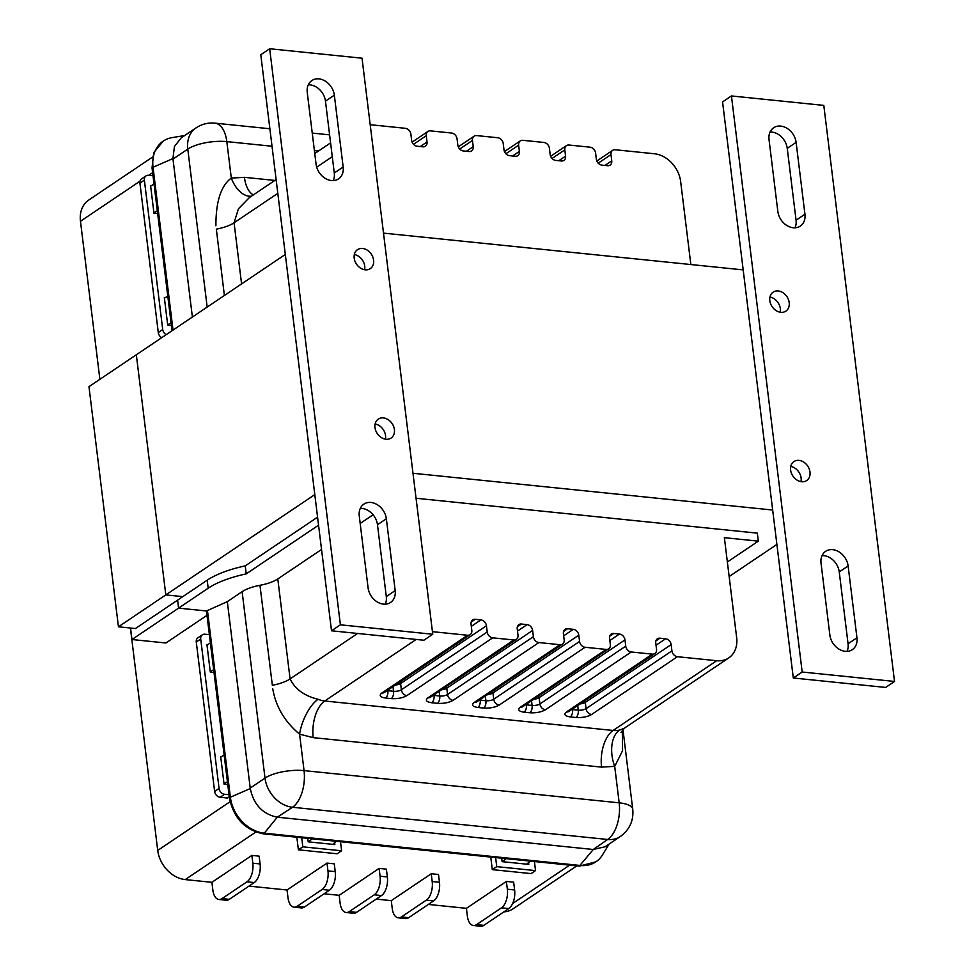 <?xml version="1.0" encoding="UTF-8"?>
<svg xmlns="http://www.w3.org/2000/svg" width="975" height="975" viewBox="0 0 975 975"><rect width="100%" height="100%" fill="white"/><g stroke="black" fill="none" stroke-linecap="round" stroke-linejoin="round"><path stroke-width="1.46" d="M793.223 227.748A15.978 12.48 -124 0 1 777.843 211.453L769.031 139.608A15.978 12.48 -124 0 1 773.65 127.749A15.978 12.48 -124 0 1 787.422 128.554A15.978 12.48 -124 0 1 796.112 142.387L804.936 214.22A15.978 12.48 -124 0 1 800.317 226.09A15.978 12.48 -124 0 1 793.223 227.748M798.988 460.383A11.432 8.933 -124 0 1 809.226 468.975A11.432 8.933 -124 0 1 806.691 480.541A11.432 8.933 -124 0 1 801.608 481.735A11.432 8.933 -124 0 1 791.383 473.143A11.432 8.933 -124 0 1 793.918 461.577A11.432 8.933 -124 0 1 798.988 460.383M800.975 481.65A11.432 8.933 56 0 0 790.749 466.452M778.184 290.952A11.432 8.933 -124 0 1 788.422 299.544A11.432 8.933 -124 0 1 785.887 311.11A11.432 8.933 -124 0 1 780.804 312.305A11.432 8.933 -124 0 1 770.579 303.712A11.432 8.933 -124 0 1 773.114 292.147A11.432 8.933 -124 0 1 778.184 290.952M780.171 312.219A11.432 8.933 56 0 0 769.945 297.022M845.227 651.324A15.978 12.48 -124 0 1 829.859 635.03L821.035 563.184A15.978 12.48 -124 0 1 825.654 551.326A15.978 12.48 -124 0 1 839.426 552.13A15.978 12.48 -124 0 1 848.128 565.963L856.952 637.796A15.978 12.48 -124 0 1 852.321 649.667A15.978 12.48 -124 0 1 845.227 651.324M795.015 227.797A15.978 12.48 56 0 0 796.063 220.204L787.239 148.358A15.978 12.48 56 0 0 770.067 132.015M847.019 651.373A15.978 12.48 56 0 0 848.067 643.78L839.243 571.935A15.978 12.48 56 0 0 822.083 555.592M885.653 687.436L793.297 677.991L722.56 101.936L731.445 95.952L802.181 672.019L894.526 681.452L885.653 687.436M793.297 677.991L802.181 672.019M894.526 681.452L823.802 105.398L731.445 95.952M368.087 587.827A15.978 12.48 56 0 0 383.455 604.122A15.978 12.48 56 0 0 390.548 602.465A15.978 12.48 56 0 0 395.168 590.594L386.356 518.761A15.978 12.48 56 0 0 377.654 504.928A15.978 12.48 56 0 0 363.882 504.124A15.978 12.48 56 0 0 359.263 515.982L368.087 587.827M386.015 439.25A11.432 8.933 56 0 0 391.085 438.067A11.432 8.933 56 0 0 393.632 426.489A11.432 8.933 56 0 0 383.394 417.909A11.432 8.933 56 0 0 378.312 419.092A11.432 8.933 56 0 0 375.777 430.67A11.432 8.933 56 0 0 386.015 439.25M385.381 439.164A11.432 8.933 56 0 0 375.143 423.967M365.211 269.819A11.432 8.933 56 0 0 370.281 268.637A11.432 8.933 56 0 0 372.828 257.059A11.432 8.933 56 0 0 362.59 248.479A11.432 8.933 56 0 0 357.508 249.661A11.432 8.933 56 0 0 354.973 261.239A11.432 8.933 56 0 0 365.211 269.819M364.577 269.734A11.432 8.933 56 0 0 354.352 254.536M316.071 164.251A15.978 12.48 56 0 0 331.451 180.546A15.978 12.48 56 0 0 338.544 178.888A15.978 12.48 56 0 0 343.163 167.017L334.34 95.184A15.978 12.48 56 0 0 325.65 81.352A15.978 12.48 56 0 0 311.878 80.547A15.978 12.48 56 0 0 307.247 92.406L316.071 164.251M362.03 58.195L432.754 634.25L340.397 624.817L269.673 48.75L362.03 58.195M385.247 604.171A15.978 12.48 56 0 0 386.295 596.578L377.471 524.733A15.978 12.48 56 0 0 360.311 508.389M432.754 634.25L423.881 640.234L331.524 630.788L340.397 624.817M269.673 48.75L260.788 54.734L331.524 630.788M333.243 180.594A15.978 12.48 56 0 0 334.279 173.002L325.467 101.156A15.978 12.48 56 0 0 308.295 84.813M772.675 510.035L412.986 473.265M285.309 254.463L88.969 386.661L118.45 626.791L165.811 594.908L136.329 354.778L165.811 594.908L182.788 596.639L165.811 594.908L314.803 494.605M729.154 576.554L776.892 544.416M383.504 233.123L743.182 269.892M118.45 626.791L135.428 628.534L177.608 600.137L178.583 608.132L131.966 639.527L130.553 628.034M206.993 615.335L165.896 642.988L131.966 639.527M130.418 628.022L157.718 850.432A28.592 22.34 56 0 0 185.238 879.584L211.904 882.314L212.855 890.102A14.527 7.593 -84.2 0 0 218.9 899.486A14.527 7.593 -84.2 0 0 222.044 898.597L229.308 899.34L254.231 882.558L246.967 881.814L222.044 898.597M229.015 794.747L224.567 794.296A5.716 4.473 -124 0 1 219.07 788.458L200.716 639.039A5.716 4.473 -124 0 1 202.373 634.798L197.937 637.784A5.716 4.473 -124 0 0 196.28 642.025L214.622 791.456A5.716 4.473 -124 0 0 220.131 797.282L227.394 798.025L229.271 796.77M246.967 881.814A14.527 7.593 -84.2 0 0 252.817 863.204L260.093 863.947L259.131 856.148L251.867 855.404L211.904 882.314M248.978 886.104L287.04 889.992L288.003 897.78A14.527 7.593 -84.2 0 0 294.048 907.177A14.527 7.593 -84.2 0 0 297.18 906.275L304.456 907.018L329.379 890.236L322.103 889.493L297.18 906.275M322.103 889.493A14.527 7.593 -84.2 0 0 327.966 870.882L335.229 871.626L334.279 863.838L327.003 863.094L287.04 889.992M324.114 893.783L339.166 895.318L340.117 903.106A14.527 7.593 -84.2 0 0 346.162 912.503A14.527 7.593 -84.2 0 0 349.306 911.601L356.57 912.344L381.493 895.562L374.229 894.818L349.306 911.601M374.229 894.818A14.527 7.593 -84.2 0 0 380.079 876.208L387.355 876.952L386.393 869.164L379.117 868.42L339.166 895.318M376.24 899.108L391.28 900.644L392.23 908.444A14.527 7.593 -84.2 0 0 398.275 917.828A14.527 7.593 -84.2 0 0 401.42 916.927L408.696 917.67L433.619 900.9L426.343 900.157L401.42 916.927M426.343 900.157A14.527 7.593 -84.2 0 0 432.193 881.534L439.469 882.277L438.506 874.49L431.242 873.746L391.28 900.644M428.354 904.434L466.428 908.334L467.378 916.122A14.527 7.593 -84.2 0 0 473.423 925.507A14.527 7.593 -84.2 0 0 476.568 924.617L483.832 925.36L508.755 908.578L501.491 907.835L476.568 924.617M501.491 907.835A14.527 7.593 -84.2 0 0 507.341 889.212L514.617 889.956L513.654 882.168L506.378 881.424L466.428 908.334M607.791 844.959L605.646 846.629L593.288 849.481L579.308 866.129L263.311 833.82C244.932 830.017 233.622 818.049 229.405 797.891L206.456 610.984L178.583 608.132L206.456 610.984L227.321 601.636L242.117 591.679A28.592 9.726 173 0 1 259.959 585.305A28.592 9.726 173 0 0 277.802 578.931L321.543 549.486M408.696 917.67A14.527 7.593 95.8 0 1 405.551 918.572L398.275 917.828M439.469 882.277A14.527 7.593 95.8 0 1 433.619 900.9M506.378 881.424L507.341 889.212M514.617 889.956A14.527 7.593 95.8 0 1 508.755 908.578M483.832 925.36A14.527 7.593 95.8 0 1 480.687 926.25L473.423 925.507M252.817 863.204L251.867 855.404M229.308 899.34A14.527 7.593 95.8 0 1 226.176 900.23L218.9 899.486M260.093 863.947A14.527 7.593 95.8 0 1 254.231 882.558M327.003 863.094L327.966 870.882M304.456 907.018A14.527 7.593 95.8 0 1 301.312 907.92L294.048 907.177M335.229 871.626A14.527 7.593 95.8 0 1 329.379 890.236M379.117 868.42L380.079 876.208M387.355 876.952A14.527 7.593 95.8 0 1 381.493 895.562M356.57 912.344A14.527 7.593 95.8 0 1 353.438 913.246L346.162 912.503M431.242 873.746L432.193 881.534M503.856 911.869A28.592 22.34 56 0 0 513.045 908.834L576.847 865.873M501.698 858.195L502.125 861.656L528.791 864.386L528.572 862.582M534.422 861.534L535.531 870.602L496.75 866.641L495.629 857.573M496.75 866.641L492.302 869.627L531.095 873.6L535.531 870.602M492.302 869.627L490.766 857.074M340.494 841.717L341.603 850.785L337.167 853.771L298.387 849.81L302.823 846.824L301.714 837.757M298.387 849.81L296.839 837.257M307.771 838.366L308.197 841.839L334.852 844.557L334.632 842.778M341.603 850.785L302.823 846.824M227.772 784.57L224.079 784.193L220.679 756.527L221.569 756.612M202.373 634.798A5.716 4.473 -124 0 1 204.908 634.201L209.357 634.652M214.012 672.506L210.32 672.128L206.919 644.463L207.809 644.548M318.557 525.184L246.224 573.873A68.616 23.351 173 0 0 208.187 588.205L178.583 608.132L177.608 600.137L207.2 580.198A68.616 23.351 173 0 1 245.237 565.878L317.57 517.177M579.308 866.129L595.92 861.815A35.234 27.532 56 0 0 602.44 854.965L609.143 844.045M360.177 523.465L373.084 514.776M727.362 561.99L758.318 541.149L724.376 537.676L736.661 637.662A27.227 21.279 -124 0 1 728.776 657.893A27.227 21.279 -124 0 1 716.686 660.721L613.092 730.47L324.748 701.001L416.179 639.442M758.318 541.149L757.331 533.142L416.057 498.262M432.437 631.666L467.622 635.261L381.786 693.054C378.836 695.528 380.092 697.186 385.564 698.039L391.255 698.612C397.483 698.965 402.687 697.966 406.867 695.626L492.716 637.833A5.716 4.473 -124 0 1 487.207 631.995L401.371 689.788A5.716 4.473 56 0 0 406.867 695.626M471.315 626.364L480.931 619.893L475.239 619.308A5.716 4.473 -124 0 0 472.704 619.905A5.716 4.473 -124 0 0 471.047 624.146L471.815 630.423A5.716 4.473 -124 0 1 470.157 634.664A5.716 4.473 -124 0 1 467.622 635.261M480.931 619.893A5.716 4.473 -124 0 1 486.44 625.731L487.207 631.995M492.716 637.833L513.801 639.978L427.964 697.783C425.003 700.245 426.27 701.902 431.742 702.756L437.434 703.341C443.662 703.682 448.866 702.682 453.046 700.342L538.895 642.549A5.716 4.473 -124 0 1 533.386 636.712L447.549 694.505A5.716 4.473 56 0 0 453.046 700.342M517.493 631.093L527.109 624.609L521.418 624.037A5.716 4.473 -124 0 0 518.883 624.622A5.716 4.473 -124 0 0 517.225 628.875L517.993 635.139A5.716 4.473 -124 0 1 516.336 639.393A5.716 4.473 -124 0 1 513.801 639.978M527.109 624.609A5.716 4.473 -124 0 1 532.618 630.447L533.386 636.712M538.895 642.549L559.979 644.707L474.143 702.5C471.181 704.962 472.448 706.619 477.908 707.472L483.612 708.057C489.84 708.398 495.044 707.399 499.224 705.059L585.073 647.266A5.716 4.473 -124 0 1 579.564 641.44L493.728 699.233A5.716 4.473 56 0 0 499.224 705.059M563.672 635.81L573.288 629.338L567.596 628.753A5.716 4.473 -124 0 0 565.061 629.35A5.716 4.473 -124 0 0 563.404 633.592L564.172 639.868A5.716 4.473 -124 0 1 562.514 644.109A5.716 4.473 -124 0 1 559.979 644.707M573.288 629.338A5.716 4.473 -124 0 1 578.797 635.164L579.564 641.44M585.073 647.266L606.158 649.423L520.321 707.216C517.359 709.69 518.627 711.348 524.087 712.189L529.791 712.774C536.006 713.115 541.222 712.128 545.403 709.788L631.239 651.983A5.716 4.473 -124 0 1 625.743 646.157L539.906 703.95A5.716 4.473 56 0 0 545.403 709.788M609.85 640.526L619.466 634.055L613.775 633.47A5.716 4.473 -124 0 0 611.24 634.067A5.716 4.473 -124 0 0 609.582 638.308L610.35 644.585A5.716 4.473 -124 0 1 608.692 648.826A5.716 4.473 -124 0 1 606.158 649.423M619.466 634.055A5.716 4.473 -124 0 1 624.975 639.88L625.743 646.157M631.239 651.983L652.336 654.14L566.499 711.933C563.538 714.407 564.793 716.064 570.265 716.918L575.969 717.503C582.185 717.844 587.401 716.844 591.581 714.504L677.418 656.711A5.716 4.473 -124 0 1 671.921 650.873L586.072 708.667A5.716 4.473 56 0 0 591.581 714.504M656.029 645.243L665.645 638.771L659.953 638.186A5.716 4.473 -124 0 0 657.406 638.783A5.716 4.473 -124 0 0 655.761 643.037L656.528 649.301A5.716 4.473 -124 0 1 654.871 653.555A5.716 4.473 -124 0 1 652.336 654.14M665.645 638.771A5.716 4.473 -124 0 1 671.153 644.609L671.921 650.873M677.418 656.711L716.686 660.721M246.224 573.873L245.237 565.878M357.606 633.457L290.087 678.917A28.592 9.726 173 0 1 272.354 685.279L259.959 585.305M250.27 788.543L230.38 797.233A35.234 27.532 56 0 0 264.286 833.174L277.29 817.184C262.641 814.149 253.634 804.607 250.27 788.543L227.321 601.636M622.294 730.153L622.562 750.713L614.701 766.362L619.174 802.827A28.592 9.726 -7 0 1 632.751 809.311L622.94 729.385M277.802 578.931L290.087 678.917C294.998 689.106 304.334 695.894 318.094 699.294A28.592 11.59 -67.7 0 0 299.581 734.151C284.712 721.732 275.767 706.558 272.732 688.655M229.405 797.891L230.38 797.233L207.431 610.326M619.491 730.104A28.592 17.099 -103 0 0 614.701 766.362L601.563 767.118A28.592 14.954 -84.2 0 1 613.092 730.47A27.227 21.279 56 0 0 619.491 730.104L624.195 728.313L728.776 657.893M277.29 817.184L292.524 807.263L607.644 839.475A28.592 14.954 -84.2 0 0 619.174 802.827L304.054 770.616L299.581 734.151L313.231 737.648A28.592 14.954 95.8 0 1 324.748 701.001A27.227 21.279 56 0 1 318.094 699.294M263.311 833.82L264.286 833.174L580.283 865.471A35.234 27.532 56 0 0 595.92 861.815M632.751 809.311C633.762 820.584 629.631 829.652 620.344 836.513A28.592 22.34 56 0 1 607.644 839.475L593.288 849.481M592.849 849.444L277.729 817.233M213.659 669.691L210.271 671.714M210.393 643L206.993 645.036M227.419 781.755L224.031 783.778M224.152 755.064L220.752 757.1M502.369 861.681L506.147 858.646M526.61 864.167L530.388 861.132M336.472 841.303L332.682 844.338M312.232 838.829L308.441 841.864M99.877 379.312L80.474 221.264A28.592 22.34 -124 0 1 88.737 200.033L152.417 157.158M153.014 175.719L148.566 175.268A5.716 4.473 56 0 0 146.018 175.866L141.582 178.852A5.716 4.473 56 0 0 139.925 183.105L158.279 332.524A5.716 4.473 56 0 0 161.728 337.679M151.454 185.616L150.577 185.53L153.965 213.196L157.658 213.574M146.018 175.866A5.716 4.473 56 0 0 144.373 180.107L162.715 329.526A5.716 4.473 56 0 0 166.164 334.681M165.214 297.68L164.336 297.594L167.724 325.26L171.417 325.638M207.175 307.076L187.785 149.102A28.592 22.34 56 0 1 196.06 127.859L181.252 137.828L174.428 146.445L172.928 158.584L153.026 167.273A35.234 27.532 -124 0 1 163.227 141.107L153.745 152.624L152.051 167.932L172.039 330.732M596.81 160.997L612.641 150.345A5.716 4.473 56 0 1 615.176 149.748L654.444 153.77A27.227 21.279 56 0 1 680.648 181.533L690.848 264.542M612.641 150.345A5.716 4.473 56 0 0 610.984 154.586L598.223 163.178M550.643 156.28L566.463 145.628A5.716 4.473 56 0 1 568.998 145.031L590.082 147.188A5.716 4.473 56 0 1 595.591 153.014L596.359 159.291A5.716 4.473 56 0 0 601.867 165.116L607.559 165.701A5.716 4.473 56 0 0 610.094 165.104A5.716 4.473 56 0 0 611.752 160.863L610.984 154.586M566.463 145.628A5.716 4.473 56 0 0 564.805 149.87L552.045 158.462M504.465 151.552L520.284 140.9A5.716 4.473 56 0 1 522.819 140.315L543.916 142.46A5.716 4.473 56 0 1 549.413 148.298L550.18 154.562A5.716 4.473 56 0 0 555.689 160.4L561.381 160.985A5.716 4.473 56 0 0 563.916 160.387A5.716 4.473 56 0 0 565.573 156.146L564.805 149.87M520.284 140.9A5.716 4.473 56 0 0 518.627 145.153L505.867 153.745M458.287 146.835L474.106 136.183A5.716 4.473 56 0 1 476.641 135.586L497.737 137.743A5.716 4.473 56 0 1 503.234 143.581L504.002 149.845A5.716 4.473 56 0 0 509.511 155.683L515.202 156.256A5.716 4.473 56 0 0 517.749 155.671A5.716 4.473 56 0 0 519.395 151.417L518.627 145.153M474.106 136.183A5.716 4.473 56 0 0 472.448 140.424L459.688 149.017M412.108 142.118L427.928 131.467A5.716 4.473 56 0 1 430.462 130.869L451.559 133.027A5.716 4.473 56 0 1 457.056 138.852L457.823 145.129A5.716 4.473 56 0 0 463.332 150.954L469.024 151.539A5.716 4.473 56 0 0 471.571 150.942A5.716 4.473 56 0 0 473.216 146.701L472.448 140.424M427.928 131.467A5.716 4.473 56 0 0 426.27 135.708L413.51 144.3M370.195 124.702L405.381 128.31A5.716 4.473 56 0 1 410.877 134.136L411.657 140.412A5.716 4.473 56 0 0 417.154 146.238L422.845 146.823A5.716 4.473 56 0 0 425.393 146.226A5.716 4.473 56 0 0 427.038 141.984L426.27 135.708M277.814 193.355L234.073 222.788A28.592 9.726 173 0 1 216.34 229.149L224.384 295.486M172.928 158.584L192.38 317.033M251.465 196.158A28.592 17.099 77 0 1 231.294 178.084C220.984 185.701 215.853 201.593 215.902 225.773M152.051 167.932L153.026 167.273L173.026 330.074M241.581 283.908L234.073 222.788L238.412 208.833L249.429 197.535L276.12 179.571M163.227 141.107A35.234 27.532 -124 0 1 172.027 137.633L184.665 135.537M167.798 296.144L164.397 298.167M171.076 322.822L167.676 324.858M154.038 184.068L150.637 186.103M157.316 210.758L153.916 212.794M804.936 214.22L796.063 220.204M796.112 142.387L787.239 148.358M856.952 637.796L848.067 643.78M848.128 565.963L839.243 571.935M395.168 590.594L386.295 596.578M386.356 518.761L377.471 524.733M325.467 101.156L334.34 95.184M343.163 167.017L334.279 173.002M230.076 801.718L157.718 850.432M569.656 865.142L512.631 903.533M255.828 832.065L185.238 879.584M196.28 642.025L200.716 639.039M220.131 797.282L224.567 794.296M214.622 791.456L219.07 788.458M208.187 588.205L207.2 580.198M242.117 591.679L265.017 778.099A28.592 9.726 -7 0 1 304.054 770.616A28.592 14.954 95.8 0 1 292.524 807.263A28.592 22.34 -124 0 1 265.017 778.099L250.209 788.068M395.375 685.023A5.716 1.95 173 0 0 400.603 683.524L401.371 689.788A5.716 1.95 -7 0 1 393.559 691.287A5.716 2.986 95.8 0 1 391.255 698.612M392.986 686.632L393.559 691.287L387.867 690.702A5.716 2.986 95.8 0 1 385.564 698.039M387.794 690.129L387.867 690.702A5.716 1.95 -7 0 1 387.099 690.592M384.247 692.506L384.321 692.469A5.716 4.473 -124 0 1 381.786 693.054M601.563 767.118L313.231 737.648M580.088 703.901A5.716 1.95 173 0 0 585.305 702.402L586.072 708.667A5.716 1.95 -7 0 1 578.273 710.166A5.716 2.986 95.8 0 1 575.969 717.503M577.7 705.51L578.273 710.166L572.569 709.581A5.716 2.986 95.8 0 1 570.265 716.918M654.871 653.555L569.034 711.348A5.716 4.473 -124 0 1 566.499 711.933M572.508 709.008L572.569 709.581A5.716 1.95 -7 0 1 571.813 709.471M533.91 699.185A5.716 1.95 173 0 0 539.126 697.686L539.906 703.95A5.716 1.95 -7 0 1 532.094 705.449A5.716 2.986 95.8 0 1 529.791 712.774M531.521 700.793L532.094 705.449L526.403 704.864A5.716 2.986 95.8 0 1 524.087 712.189M608.692 648.826L522.856 706.619A5.716 4.473 -124 0 1 520.321 707.216M526.329 704.291L526.403 704.864A5.716 1.95 -7 0 1 525.635 704.754M487.732 694.456A5.716 1.95 173 0 0 492.96 692.957L493.728 699.233A5.716 1.95 -7 0 1 485.916 700.733A5.716 2.986 95.8 0 1 483.612 708.057M485.343 696.065L485.916 700.733L480.224 700.148A5.716 2.986 95.8 0 1 477.908 707.472M480.151 699.562L480.224 700.148A5.716 1.95 -7 0 1 479.456 700.038M476.604 701.951L476.678 701.902A5.716 4.473 -124 0 1 474.143 702.5M441.553 689.739A5.716 1.95 173 0 0 446.782 688.24L447.549 694.505A5.716 1.95 -7 0 1 439.737 696.004A5.716 2.986 95.8 0 1 437.434 703.341M439.164 691.348L439.737 696.004L434.046 695.419A5.716 2.986 95.8 0 1 431.742 702.756M433.972 694.846L434.046 695.419A5.716 1.95 -7 0 1 433.278 695.309M430.426 697.235L430.499 697.186A5.716 4.473 -124 0 1 427.964 697.783M400.14 681.805A5.716 4.473 56 0 1 400.603 683.524L486.44 625.731M584.854 700.696A5.716 4.473 56 0 1 585.305 702.402L671.153 644.609M538.675 695.967A5.716 4.473 56 0 1 539.126 697.686L624.975 639.88M492.497 691.251A5.716 4.473 56 0 1 492.96 692.957L578.797 635.164M446.318 686.534A5.716 4.473 56 0 1 446.782 688.24L532.618 630.447M475.239 619.308L471.193 622.038M659.953 638.186L655.907 640.916M613.775 633.47L609.728 636.188M567.596 628.753L563.55 631.471M521.418 624.037L517.372 626.754M152.636 172.673L148.761 175.293M140.034 181.167L80.474 221.264M158.279 332.524L162.715 329.526M139.925 183.105L144.373 180.107M272.025 146.238L226.822 141.619A28.592 9.726 -7 0 0 187.785 149.102L172.977 159.071M332.28 156.67L316.692 167.176M196.06 127.859C201.788 124.081 208.089 122.509 214.927 123.143A28.592 14.954 -84.2 0 1 226.822 141.619L231.294 178.084L244.433 177.328A28.592 14.954 -84.2 0 0 253.354 194.89M274.828 180.436L244.433 177.328M420.249 146.555L427.038 141.984M318.557 150.991L314.389 150.564M604.963 165.433L611.752 160.863M558.785 160.717L565.573 156.146M512.606 156L519.395 151.417M466.428 151.271L473.216 146.701M470.157 634.664L384.321 692.469M562.514 644.109L476.678 701.902M516.336 639.393L430.499 697.186M621.002 732.554L624.195 728.313M620.344 836.513L605.536 846.471M314.754 153.55L330.586 142.886M214.927 123.143L269.88 128.761M312.244 133.088L329.599 134.855"/></g></svg>
